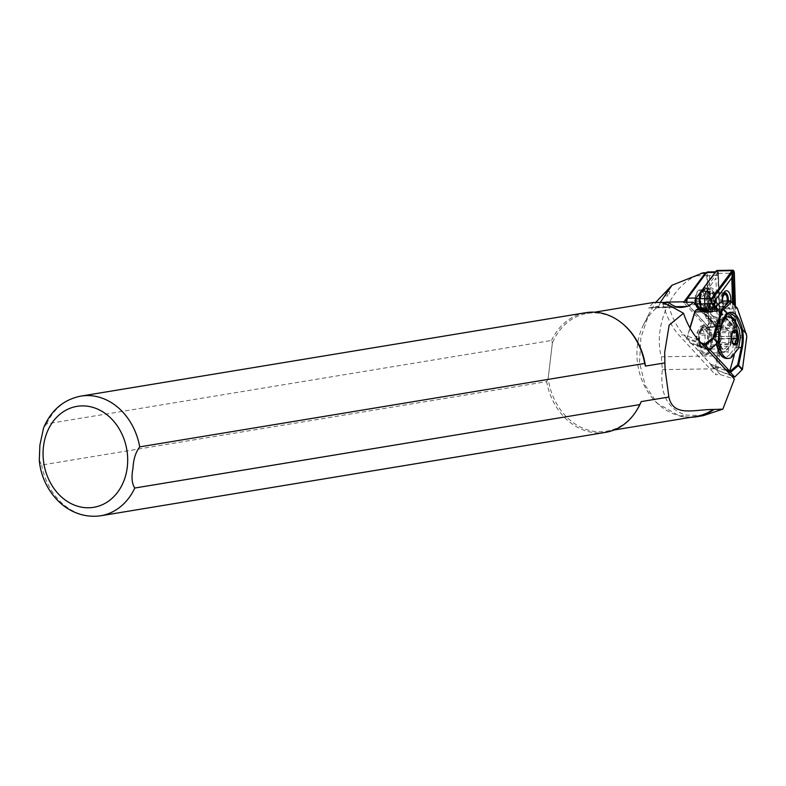 <?xml version="1.0" encoding="UTF-8"?>
<svg xmlns="http://www.w3.org/2000/svg" width="786" height="786" viewBox="0 0 786 786"><rect width="100%" height="100%" fill="white"/><g stroke="black" fill="none" stroke-linecap="round" stroke-linejoin="round"><path stroke-width="0.59" stroke-dasharray="3.93 2.95" d="M714.327 295.241A9.098 4.333 89 0 0 712.951 292.421A9.098 4.333 89 0 0 707.587 293.669A9.098 4.333 89 0 0 707.135 304.968A9.098 4.333 89 0 0 713.207 307.709A9.098 4.333 89 0 0 714.327 295.241M709.552 303.927A7.202 3.429 -91 0 1 709.345 296.627A7.202 3.429 -91 0 1 712.283 292.873A7.202 3.429 -91 0 1 714.15 293.993A7.202 3.429 -91 0 1 715.25 296.224A7.202 3.429 -91 0 1 714.356 306.098A7.202 3.429 -91 0 1 712.519 307.277A7.202 3.429 -91 0 1 709.552 303.927M696.75 300.36L696.809 302.305L719.554 326.554L717.805 272.369L696.75 300.36L695.856 299.397A2.27 1.081 89 0 0 695.561 302.541A2.27 1.081 89 0 0 695.983 303.337L718.227 327.497A2.27 1.081 89 0 0 719.73 326.259A2.27 1.081 89 0 0 719.789 325.394L718.109 273.41A2.27 1.081 89 0 0 718.031 272.693A2.27 1.081 89 0 0 716.429 271.583L695.856 299.397M730.892 301.264A9.098 4.333 -91 0 1 724.378 307.532A9.098 4.333 -91 0 1 723.002 304.703A9.098 4.333 -91 0 1 722.324 301.107L729.487 309.173L729.477 307.218L724.063 301.343L722.216 301.166M723.552 293.198A7.202 3.429 89 0 0 722.973 293.846A7.202 3.429 89 0 0 722.079 303.72A7.202 3.429 89 0 0 723.179 305.95A7.202 3.429 89 0 0 725.046 307.071A7.202 3.429 89 0 0 728.347 300.792M699.56 308.063L718.07 328.175A3.036 1.444 89 0 0 718.758 328.519A3.036 1.444 89 0 0 720.143 325.365L718.473 273.381A3.036 1.444 89 0 0 716.979 270.472M718.237 304.536L733.161 320.737L732.591 303.111M714.965 307.306L733.937 327.909A3.036 1.444 89 0 0 734.615 328.253A3.036 1.444 89 0 0 736.01 325.099L735.401 306.157M715.407 306.933L734.095 327.231A2.27 1.081 89 0 0 735.647 325.129L735.028 305.754M715.732 306.658L734.399 326.308L733.849 304.477M711.438 300.124L711.301 301.686L711.438 300.124M734.399 326.308L733.161 320.737M717.294 321.002L715.918 278.205L698.98 301.107L717.294 321.002L719.554 326.554L719.789 325.394M718.109 273.41L717.805 272.369L715.918 278.205M696.367 301.362L698.98 301.107M39.3 460.193L41.697 465.037L546.653 381.613L548.137 378.587L552.362 343.099A59.697 49.056 80.6 0 1 587.073 313.437A59.697 49.056 80.6 0 1 622.148 323.37M703.293 415.637L685.775 415.057C667.609 409.084 659.788 393.953 662.323 369.656L661.35 356.815C653.087 326.868 670.645 286.389 696.475 275.837L702.989 272.801M706.339 272.889A3.036 1.444 -91 0 1 707.38 275.66L709.129 330.1L683.574 302.345M706.693 343.954A9.098 4.333 -91 0 1 703.49 347.098A9.098 4.333 -91 0 1 699.461 341.822A9.098 4.333 -91 0 1 699.982 332.065A9.098 4.333 -91 0 1 703.185 328.912A9.098 4.333 -91 0 1 707.223 334.188A9.098 4.333 -91 0 1 706.693 343.954M704.099 343.993A9.098 4.333 -91 0 1 700.896 347.147A9.098 4.333 -91 0 1 696.868 341.871A9.098 4.333 -91 0 1 697.398 332.105A9.098 4.333 -91 0 1 700.601 328.951A9.098 4.333 -91 0 1 704.629 334.227A9.098 4.333 -91 0 1 704.099 343.993M721.381 351.047L724.309 352.452L729.772 345.83L730.233 344.15L730.793 334.305L724.574 326.111L722.501 326.848L720.064 330.258L719.406 332.724L720.742 350.232L721.381 351.047M701.279 330.66A12.321 5.728 87.6 0 0 700.405 333.529L700.051 335.209A12.321 5.728 87.6 0 0 703.018 351.833A12.321 5.728 87.6 0 0 705.848 353.238A12.321 5.728 87.6 0 0 710.583 346.646L710.937 344.975A12.321 5.728 87.6 0 0 706.693 327.32L711.124 326.691L701.279 330.66L705.052 326.789L706.693 327.32M701.063 353.238A14.787 6.878 -92.4 0 1 697.015 336.772A14.787 6.878 -92.4 0 1 703.185 325.394A14.787 6.878 -92.4 0 1 706.575 327.084A14.787 6.878 -92.4 0 1 710.632 343.551A14.787 6.878 -92.4 0 1 704.452 354.928A14.787 6.878 -92.4 0 1 701.063 353.238M702.733 353.169A14.787 6.878 -92.4 0 1 698.685 336.693A14.787 6.878 -92.4 0 1 704.865 325.325A14.787 6.878 -92.4 0 1 708.255 327.015A14.787 6.878 -92.4 0 1 712.303 343.482A14.787 6.878 -92.4 0 1 706.123 354.859A14.787 6.878 -92.4 0 1 702.733 353.169M699.884 330.69A11.181 5.325 89 0 0 701.279 347.441A11.181 5.325 89 0 0 704.187 349.171A11.181 5.325 89 0 0 708.127 345.3A11.181 5.325 89 0 0 708.775 333.303A11.181 5.325 89 0 0 703.824 326.809A11.181 5.325 89 0 0 700.965 328.636A11.181 5.325 89 0 0 699.884 330.69M730.764 317.652A20.849 9.923 -91 0 1 735.814 351.214A20.849 9.923 -91 0 1 731.422 357.434M718.316 340.22A20.849 9.923 -91 0 1 720.438 323.97A20.849 9.923 -91 0 1 723.562 318.831M724.525 316.984L717.991 324.196L715.732 333.942L715.84 339.051L718.728 342.185L719.269 334.276M731 335.661L730.754 344.356L727.787 352.02L729.889 354.299L732.65 350.811L734.772 328.243L725.35 316.837M707.184 344.818A10.424 4.962 -91 0 1 700.798 346.813A10.424 4.962 -91 0 1 699.491 331.191A10.424 4.962 -91 0 1 700.513 329.285A10.424 4.962 -91 0 1 706.987 331.142A10.424 4.962 -91 0 1 707.184 344.818M733.259 343.286L732.385 342.961L730.99 333.795L733.122 331.663M716.243 334.04A5.689 2.702 -91 0 1 718.777 332.173A5.689 2.702 -91 0 1 720.87 335.887A5.689 2.702 -91 0 1 720.438 341.468A5.689 2.702 -91 0 1 717.903 343.344A5.689 2.702 -91 0 1 715.81 339.621A5.689 2.702 -91 0 1 716.243 334.04L715.25 336.526L716.36 342.725L719.445 343.954L721.42 338.982L720.32 332.783L717.235 331.554L716.243 334.04M686.483 299.8L705.435 274.176A1.896 0.904 -91 0 1 706.84 275.699L708.373 323.586A1.896 0.904 -91 0 1 707.076 325.335L686.591 303.082A1.896 0.904 -91 0 1 686.522 303.003A1.896 0.904 -91 0 1 686.237 302.413A1.896 0.904 -91 0 1 686.198 302.296M686.915 302.286A3.792 1.808 89 0 0 687.151 303.396A3.792 1.808 89 0 0 687.73 304.575A3.792 1.808 89 0 0 687.858 304.732L708.353 326.986A3.792 1.808 89 0 0 709.208 327.418A3.792 1.808 89 0 0 710.947 323.478L709.404 275.601A3.792 1.808 89 0 0 707.538 271.956M705.857 306.687A12.321 5.866 -91 0 1 705.504 294.21A12.321 5.866 -91 0 1 710.524 287.784A12.321 5.866 -91 0 1 715.604 293.522A12.321 5.866 -91 0 1 715.958 306A12.321 5.866 -91 0 1 710.937 312.425A12.321 5.866 -91 0 1 705.857 306.687M700.198 306.786A12.321 5.866 -91 0 1 699.845 294.298A12.321 5.866 -91 0 1 704.865 287.882A12.321 5.866 -91 0 1 709.935 293.61A12.321 5.866 -91 0 1 710.289 306.098A12.321 5.866 -91 0 1 705.268 312.514A12.321 5.866 -91 0 1 700.198 306.786M696.583 298.022A3.792 1.808 89 0 0 696.082 303.249A3.792 1.808 89 0 0 696.789 304.585L717.284 326.838A3.792 1.808 -91 0 0 718.139 327.271A3.792 1.808 -91 0 0 719.878 323.331L718.335 275.444A3.792 1.808 -91 0 0 716.468 271.809A3.792 1.808 -91 0 0 715.525 272.398L696.19 298.032M703.794 310.784A10.994 5.237 89 0 0 710.141 303.16A10.994 5.237 89 0 0 706.339 289.612A10.994 5.237 89 0 0 699.992 297.236A10.994 5.237 89 0 0 703.794 310.784M704.187 349.171L723.857 348.846A11.181 5.325 -91 0 1 718.895 342.362A11.181 5.325 -91 0 1 719.544 330.366A11.181 5.325 -91 0 1 723.484 326.485A11.181 5.325 -91 0 1 728.445 332.969A11.181 5.325 -91 0 1 727.797 344.975A11.181 5.325 -91 0 1 723.857 348.846C721.607 349.888 720.094 345.064 719.318 334.374L700.051 335.209M636.552 410.557A59.697 49.056 80.6 0 1 606.537 431.239A59.697 49.056 80.6 0 1 548.137 378.587L552.362 343.099L551.556 340.456L46.6 423.88L43.564 427.967M690.982 417.287A60.08 49.371 80.6 0 1 679.733 416.059L657.42 403.473L645.188 385.366L639.519 362.69L640.865 337.656L649.04 313.693L655.956 302.138M668.061 295.978L662.067 295.683L666.823 291.881L668.748 291.36L669.81 291.93L668.061 295.978A8.056 3.832 89 0 0 664.18 292.972A8.056 3.832 89 0 0 662.067 295.683M706.653 348.945L692.083 343.875L712.342 365.883L726.932 370.963M702.124 344.022L687.947 339.375L692.083 343.875L690.688 343.394L686.591 338.933L689.921 327.87M668.228 304.801A81.498 38.789 89 0 0 683.82 334.905L687.947 339.375L686.591 338.933L687.043 338.196L700.955 342.755M696.032 416.452A59.697 49.056 80.6 0 1 656.507 402.579A59.697 49.056 80.6 0 1 643.606 324.51A59.697 49.056 80.6 0 1 658.855 306.147L648.637 307.965L653.402 302.482M736.443 307.414L735.47 306.962L737.14 308.711L746.317 335.337A3.792 1.759 -92.4 0 1 746.366 337.734L742.131 369.587L734.881 376.661L716.105 369.764L720.222 338.854A3.792 1.759 87.6 0 0 720.163 336.447L718.994 329.924L725.026 329.658L717.412 321.386L710.711 321.671L717.864 329.452L719.161 336.703A3.036 1.415 -92.4 0 1 719.21 338.628L715.054 369.852L710.947 365.392L712.342 365.883L720.359 374.588L715.378 374.667L717.647 368.732A18.952 9.019 -91 0 0 719.563 355.852L718.728 329.933L709.129 330.1M720.359 374.588L734.399 379.068M716.105 369.764L731.461 375.885M660.653 301.912L658.855 306.147M551.556 340.456A60.65 49.842 80.6 0 1 585.776 312.69M605.544 432.369A60.65 49.842 80.6 0 1 546.653 381.613M698.725 308.21L718.728 329.933M662.893 303.691A81.498 38.789 89 0 0 678.839 334.983L715.378 374.667M695.286 310.961A3.036 1.415 -92.4 0 1 695.384 310.873L698.685 308.613L705.848 316.394L712.548 316.11L704.934 307.837M698.685 308.613L698.901 308.092M729.929 300.792L730.685 301.166M725.026 329.658L734.841 332.272L735.441 331.093L729.487 309.173M690.069 328.135L687.043 338.196M690.688 343.394L691.159 343.03L710.77 364.331L710.947 365.392M710.711 321.671L709.778 322.309L706.211 318.438L705.848 316.394M709.905 349.642L709.277 349.858L716.036 325.709L721.047 325.502L717.392 342.824L709.296 349.799M734.242 355.046L736.295 347.717L737.799 332.842M727.757 313.083L726.441 312.995L716.036 325.709M727.787 352.02L721.243 350.959L718.728 342.185M727.453 313.693L726.962 314.027A23.688 11.014 87.6 0 0 721.047 325.502L721.322 325.443M712.548 316.11L719.229 317.878L722.796 321.759L717.412 321.386M718.994 329.924L717.864 329.452M709.797 349.515L691.159 343.03M710.77 364.331L725.566 369.479M706.211 318.438L719.229 317.878M722.796 321.759L709.778 322.309M729.457 309.036L737.465 308.574M731.776 338.815L721.42 338.982M732.591 332.586L720.32 332.783M733.318 331.289L717.235 331.554M731.344 336.261L715.25 336.526M732.444 342.46L716.36 342.725M735.529 343.688L719.445 343.954M669.81 291.93A9.442 4.49 89 0 0 668.247 291.37A9.442 4.49 89 0 0 667.363 291.567A9.442 4.49 89 0 0 666.823 291.881M699.039 309.419A9.491 4.519 89 0 0 700.287 309.772A9.491 4.519 89 0 0 704.629 301.539A9.491 4.519 89 0 0 701.23 291.144A9.491 4.519 89 0 0 699.972 290.791A9.491 4.519 89 0 0 695.639 299.034A9.491 4.519 89 0 0 699.039 309.419M702.301 309.37A9.491 4.519 89 0 0 703.558 309.723A9.491 4.519 89 0 0 707.891 301.48A9.491 4.519 89 0 0 704.502 291.085A9.491 4.519 89 0 0 703.234 290.732A9.491 4.519 89 0 0 698.901 298.975A9.491 4.519 89 0 0 702.301 309.37M700.945 305.774A10.424 4.962 -91 0 1 700.65 295.212A10.424 4.962 -91 0 1 704.895 289.779A10.424 4.962 -91 0 1 709.188 294.622A10.424 4.962 -91 0 1 709.483 305.194A10.424 4.962 -91 0 1 705.238 310.617A10.424 4.962 -91 0 1 700.945 305.774M696.013 305.852A10.424 4.962 -91 0 1 695.708 295.29A10.424 4.962 -91 0 1 699.962 289.857A10.424 4.962 -91 0 1 704.256 294.711A10.424 4.962 -91 0 1 704.551 305.273A10.424 4.962 -91 0 1 700.306 310.706A10.424 4.962 -91 0 1 696.013 305.852M718.07 328.175L733.937 327.909M720.143 325.365L736.01 325.099M718.473 273.381L734.34 273.115M734.517 325.188L735.647 325.129M733.751 326.229L734.095 327.231M719.052 326.465L718.227 327.497M717.323 272.546L716.429 271.583M696.809 302.305L695.983 303.337M100.588 515.793A60.65 49.842 80.6 0 1 41.697 465.037M696.475 275.837L707.38 275.66M710.583 346.646L730.39 346.076M730.793 334.305A12.694 6.042 -91 0 1 729.683 345.938A12.694 6.042 -91 0 1 722.756 349.298A12.694 6.042 -91 0 1 718.974 336.32M725.989 316.778A20.849 9.923 -91 0 1 735.234 328.872A20.849 9.923 -91 0 1 734.026 351.244A20.849 9.923 -91 0 1 726.686 358.465M716.911 343.61A20.849 9.923 -91 0 1 718.65 323.999A20.849 9.923 -91 0 1 724.535 317.033M729.889 354.299A19.336 9.206 -91 0 1 715.84 339.051M704.079 311.148A11.368 5.414 89 0 0 705.592 311.561A11.368 5.414 89 0 0 710.78 301.696A11.368 5.414 89 0 0 706.712 289.238A11.368 5.414 89 0 0 705.209 288.826A11.368 5.414 89 0 0 700.012 298.69A11.368 5.414 89 0 0 704.079 311.148M708.412 311.069A11.368 5.414 89 0 0 709.925 311.492A11.368 5.414 89 0 0 715.113 301.618A11.368 5.414 89 0 0 711.045 289.169A11.368 5.414 89 0 0 709.542 288.747A11.368 5.414 89 0 0 704.344 298.621A11.368 5.414 89 0 0 708.412 311.069M708.795 310.696A10.994 5.237 89 0 0 715.142 303.072A10.994 5.237 89 0 0 711.34 289.533A10.994 5.237 89 0 0 704.983 297.157A10.994 5.237 89 0 0 708.795 310.696M711.035 292.087A8.341 3.969 89 0 0 706.211 297.874A8.341 3.969 89 0 0 709.1 308.141A8.341 3.969 89 0 0 713.914 302.355A8.341 3.969 89 0 0 711.035 292.087M712.185 293.522A6.819 3.252 89 0 0 711.281 293.266A6.819 3.252 89 0 0 708.166 299.191A6.819 3.252 89 0 0 710.613 306.668A6.819 3.252 89 0 0 711.517 306.913A6.819 3.252 89 0 0 714.631 300.989A6.819 3.252 89 0 0 712.185 293.522M727.748 300.812L723.847 306.707L711.517 306.913C712.352 310.775 715.692 293.787 711.605 293.375L723.719 293.07A6.819 3.252 89 0 0 723.621 293.07A6.819 3.252 89 0 0 720.497 298.985A6.819 3.252 89 0 0 722.943 306.461A6.819 3.252 89 0 0 723.847 306.707A6.819 3.252 89 0 0 726.962 300.792A6.819 3.252 89 0 0 724.525 293.316M722.619 301.038A5.306 2.525 89 0 0 724.446 304.978A5.306 2.525 89 0 0 727.561 300.822M686.591 303.082L687.858 304.732L695.404 304.604M46.6 423.88A60.65 49.842 80.6 0 1 80.811 396.115M679.733 416.059L685.775 415.057M698.39 339.974L683.82 334.905L678.839 334.983M662.323 369.656L717.647 368.732M661.35 356.815L719.563 355.852M660.466 302.188L665.762 302.109M655.445 307.021L675.94 306.678M651.368 307.69L678.289 307.247M710.937 344.975L730.754 344.356M700.405 333.529L719.406 332.724M724.063 301.343L730.056 301.087L735.47 306.962L729.477 307.218M719.161 336.703L746.651 335.534M719.21 338.628L746.7 337.449M736.295 347.717L738.801 347.609M735.441 331.093L714.169 307.984M734.841 332.272L712.843 308.377M695.924 310.126L695.384 310.873M708.373 323.586L719.878 323.331M717.284 326.838L708.353 326.986L707.076 325.335M706.84 275.699L718.335 275.444M705.435 274.176L706.594 272.546M704.472 291.282A9.285 4.421 89 0 0 699.108 297.727A9.285 4.421 89 0 0 702.32 309.173A9.285 4.421 89 0 0 707.685 302.728A9.285 4.421 89 0 0 704.472 291.282M704.62 291.459A9.098 4.333 89 0 0 703.411 291.125A9.098 4.333 89 0 0 699.255 299.024A9.098 4.333 89 0 0 702.517 308.986A9.098 4.333 89 0 0 703.716 309.32A9.098 4.333 89 0 0 707.872 301.421A9.098 4.333 89 0 0 704.62 291.459M703.843 308.957A9.098 4.333 89 0 0 705.052 309.301A9.098 4.333 89 0 0 709.208 301.402A9.098 4.333 89 0 0 705.956 291.439A9.098 4.333 89 0 0 704.747 291.105A9.098 4.333 89 0 0 700.591 299.004A9.098 4.333 89 0 0 703.843 308.957M706.142 291.252A9.285 4.421 89 0 0 700.778 297.697A9.285 4.421 89 0 0 703.991 309.144A9.285 4.421 89 0 0 709.355 302.698A9.285 4.421 89 0 0 706.142 291.252M714.15 293.993L712.951 292.421M722.973 293.846L724.122 292.235M712.283 292.873L724.81 292.667M718.758 328.519L734.615 328.253M712.519 307.277L725.046 307.071M723.179 305.95L724.378 307.532M714.356 306.098L713.207 307.709M703.49 347.098L700.896 347.147M705.848 353.238L724.309 352.452M704.865 325.325L703.185 325.394M722.501 326.848L711.124 326.691M716.223 344.199L715.732 333.942M700.798 346.813L701.279 347.441M733.299 331.299L733.859 330.896M704.865 287.882L710.524 287.784M705.592 311.561L703.932 311.109C697.762 308.407 699.127 287.745 705.209 288.826L711.192 289.209C718.591 295.074 714.936 312.101 709.925 311.492L705.592 311.561M705.268 312.514L710.937 312.425M686.522 303.003L687.73 304.575M732.385 342.961L734.075 344.091M700.513 329.285L700.965 328.636M705.052 326.789L703.824 326.809M706.123 354.859L704.452 354.928M703.185 328.912L700.601 328.951M606.537 431.239L614.053 430.001M587.073 313.437L594.589 312.199M656.507 402.579L657.42 403.473M643.606 324.51L649.04 313.693M664.701 352.246L665.133 369.567M648.637 307.965L680.873 307.434M710.868 326.701L724.574 326.111M726.441 312.995L729.929 312.838M720.742 350.232L721.243 350.959M715.574 271.828L716.468 271.809M709.208 327.418L718.139 327.271M664.18 292.972L667.363 291.567M668.247 291.37L668.748 291.36M700.287 309.772L703.558 309.723M704.541 291.439L703.411 291.125L704.747 291.105C699.619 290.997 699.56 307.375 703.922 308.977L705.052 309.301L703.716 309.32C706.702 310.637 710.79 296.46 704.541 291.439M699.962 289.857L704.895 289.779M700.306 310.706L705.238 310.617M699.972 290.791L703.234 290.732"/><path stroke-width="1.18" d="M730.548 300.91L722.324 301.107A9.098 4.333 -91 0 1 724.122 292.235A9.098 4.333 -91 0 1 730.194 294.976A9.098 4.333 -91 0 1 730.892 301.264M728.347 300.792A7.202 3.429 89 0 0 727.777 296.017A7.202 3.429 89 0 0 724.81 292.667A7.202 3.429 89 0 0 723.552 293.198M735.028 305.754L733.977 273.145A2.27 1.081 89 0 0 732.297 271.317L711.723 299.132A2.27 1.081 89 0 0 711.301 300.281A2.27 1.081 89 0 0 711.32 301.863A2.27 1.081 89 0 0 711.428 302.276A2.27 1.081 89 0 0 711.851 303.072L715.407 306.933M733.849 304.477L732.65 272.123L711.438 300.124L711.507 302.06L715.732 306.658M735.401 306.157L734.34 273.115A3.036 1.444 89 0 0 732.847 270.207L716.979 270.472A3.036 1.444 89 0 0 716.223 270.944L695.649 298.759A3.036 1.444 89 0 0 695.256 302.944A3.036 1.444 89 0 0 695.826 304.005L699.56 308.063M732.847 270.207A3.036 1.444 89 0 0 732.09 270.679L711.517 298.493A3.036 1.444 89 0 0 711.124 302.679A3.036 1.444 89 0 0 711.684 303.74L714.965 307.306M732.591 303.111L731.786 277.939L714.847 300.841L718.237 304.536M711.242 301.117L714.847 300.841M732.65 272.123L731.786 277.939M139.712 446.88A60.65 49.842 80.6 0 0 80.811 396.115C63.469 399.632 51.061 410.243 43.564 427.967L39.88 445.161L39.3 460.193C41.668 490.189 66.889 520.342 100.588 515.793L605.544 432.369A60.65 49.842 80.6 0 0 636.041 411.353A60.65 49.842 80.6 0 0 639.765 404.603L134.799 488.027C131.881 483.763 131.282 477.131 132.991 468.151C133.424 459.319 135.664 452.225 139.712 446.88L644.667 363.446L645.473 366.089L664.858 362.886L664.701 352.246L669.161 325.109L683.506 313.26C687.16 323.95 692.122 332.861 698.39 339.974L734.399 379.068L722.865 409.142L703.293 415.637L696.504 416.767A60.08 49.371 80.6 0 1 690.982 417.287M703.126 272.801L672.02 285.239L660.466 302.188M653.402 302.482L668.631 302.364A64.442 30.674 89 0 0 680.873 307.434A64.442 30.674 89 0 0 683.447 307.159L686.856 306.501A32.216 15.337 89 0 0 693.173 302.178L683.574 302.345A32.216 15.337 89 0 0 683.987 301.804L705.13 273.214A3.036 1.444 -91 0 1 705.769 272.762A3.036 1.444 -91 0 1 705.887 272.742A3.036 1.444 -91 0 1 706.339 272.889M723.562 318.831A20.849 9.923 -91 0 1 727.777 316.748A20.849 9.923 -91 0 1 730.764 317.652L735.735 322.319L738.978 328.636L740.441 337.282L738.555 348.267L731.422 357.434A20.849 9.923 -91 0 1 728.475 358.436A20.849 9.923 -91 0 1 718.316 340.22M733.318 331.289L736.403 332.517L737.514 338.717L735.185 341.222L735.529 343.688L733.259 343.286M732.444 332.94A6.946 3.301 -91 0 1 733.859 330.896A6.946 3.301 -91 0 1 737.7 333.608A6.946 3.301 -91 0 1 737.563 342.018A6.946 3.301 -91 0 1 734.075 344.091A6.946 3.301 -91 0 1 732.444 332.94M686.198 302.296A1.896 0.904 -91 0 1 686.473 299.82A1.896 0.904 -91 0 1 686.483 299.8L687.622 298.208A3.792 1.808 89 0 0 686.915 302.286M715.574 271.828L707.538 271.956A3.792 1.808 89 0 0 706.594 272.546L687.642 298.169A3.792 1.808 89 0 0 687.622 298.208M725.35 316.837L724.564 316.974M655.956 302.138L672.02 285.239M668.631 302.364L662.893 303.691L668.228 304.801L683.506 313.26M722.865 409.142L713.01 409.486A59.697 49.056 80.6 0 1 696.032 416.452L614.053 430.001M713.01 409.486C694.49 409.359 673.229 417.445 668.876 397.018L641.238 401.587A59.697 49.056 80.6 0 1 636.552 410.557L636.041 411.353M80.811 396.115L585.776 312.69A60.65 49.842 80.6 0 1 621.412 322.781L622.148 323.37A59.697 49.056 80.6 0 1 645.473 366.089M713.383 409.889A60.08 49.371 80.6 0 1 696.504 416.767M668.876 397.018L665.133 369.567L664.858 362.886M641.238 401.587L639.765 404.603M621.412 322.781A60.65 49.842 80.6 0 1 644.667 363.446M693.173 302.178L698.725 308.21M722.157 301.215L714.169 307.984L698.901 308.092L695.924 310.126A3.792 1.759 87.6 0 0 695.512 310.558A3.792 1.759 87.6 0 0 695.07 311.531L690.069 328.135M706.653 348.945L709.552 349.721L705.297 345.093L702.124 344.022M709.277 349.858L717.461 342.912M700.955 342.755L704.846 344.032L712.941 337.892L721.214 310.411A3.792 1.759 -92.4 0 1 722.079 309.006L729.929 300.792L730.675 301.205C730.184 303.484 727.856 306.127 723.69 309.144L722.874 309.704A3.036 1.415 87.6 0 0 722.187 310.824L713.914 338.304L705.297 345.093M729.929 300.792L722.216 301.166M689.921 327.87L694.696 312.003A3.036 1.415 -92.4 0 1 695.05 311.227A3.036 1.415 -92.4 0 1 695.286 310.961M731.461 375.885L734.723 377.054L742.456 369.302L746.7 337.449A3.036 1.415 87.6 0 0 746.651 335.534L737.465 308.574L736.443 307.414M709.905 349.642L729.408 370.815L729.536 371.866L734.242 355.046M737.799 332.842L734.772 319.853L727.757 313.083M738.801 347.609L741.296 347.5A23.688 11.014 87.6 0 0 741.532 329.845L736.423 317.426L729.929 312.838L727.453 313.693M726.932 370.963L730.459 372.426L734.723 377.054M726.962 314.027A0.757 0.639 -126 0 0 727.502 313.28C733.623 309.861 738.634 315.304 742.534 329.609A24.445 11.368 -92.4 0 1 742.298 347.825L738.644 365.156L742.456 369.302M725.566 369.479L729.408 370.815M729.546 371.807L737.641 364.832L738.339 365.637L730.459 372.426M741.532 329.845L742.534 329.609L746.336 333.736M709.611 349.888L717.559 343.05A0.757 0.757 0 0 0 717.805 342.637L717.736 342.45A0.757 0.59 137.4 0 1 717.441 342.932L712.941 337.892L717.736 342.45L721.391 325.119A24.445 11.368 -92.4 0 1 727.502 313.28L722.894 308.446M705.189 345.034L704.846 344.032M737.514 338.717L731.776 338.815M736.403 332.517L732.591 332.586M711.507 302.06L711.851 303.072M695.649 298.759L711.517 298.493M695.826 304.005L711.684 303.74M716.223 270.944L732.09 270.679M711.438 300.124L711.723 299.132M732.012 272.3L732.297 271.317M732.847 273.204L733.977 273.145M127.273 467.179A51.169 42.051 80.6 0 1 79.425 506.724A51.169 42.051 80.6 0 1 43.476 446.487A51.169 42.051 80.6 0 1 91.323 406.952A51.169 42.051 80.6 0 1 127.273 467.179M134.799 488.027A60.65 49.842 80.6 0 1 100.588 515.793M737.799 342.431A7.585 3.606 -91 0 1 732.719 343.217A7.585 3.606 -91 0 1 732.208 332.527A7.585 3.606 -91 0 1 737.288 331.741A7.585 3.606 -91 0 1 737.799 342.431M728.475 358.436L726.686 358.465A20.849 9.923 -91 0 1 716.911 343.61M687.603 298.238L686.483 299.8M687.642 298.169L696.19 298.032M727.561 300.822A5.306 2.525 89 0 0 725.675 294.76A5.306 2.525 89 0 0 722.619 301.038M724.525 293.316A6.819 3.252 89 0 0 723.719 293.07M695.404 304.604L696.357 304.585M724.535 317.033A20.849 9.923 -91 0 1 725.989 316.778L724.525 316.984M701.132 273.282L705.13 273.214M665.762 302.109L683.987 301.804M675.94 306.678L686.856 306.501M678.289 307.247L683.447 307.159M694.696 312.003L722.187 310.824M695.924 310.126L722.079 309.006L722.874 309.704M742.161 369.784L738.339 365.637A0.757 0.59 -42.6 0 0 738.644 365.156L737.641 364.832L741.296 347.5L742.298 347.825M737.386 308.436L730.685 301.166M729.929 312.838L727.276 313.919L721.46 325.306L717.559 342.804M706.594 272.546L715.142 272.408M703.097 272.791L705.887 272.742M726.686 358.465L722.305 356.834L719.062 352.757L716.223 344.199M727.748 300.812L726.549 294.947L723.621 293.07M727.777 316.748L725.989 316.778M594.589 312.199L653.569 302.453M665.084 368.722L665.133 369.567M736.993 307.886L730.616 300.959M695.05 311.227L695.512 310.558"/></g></svg>
